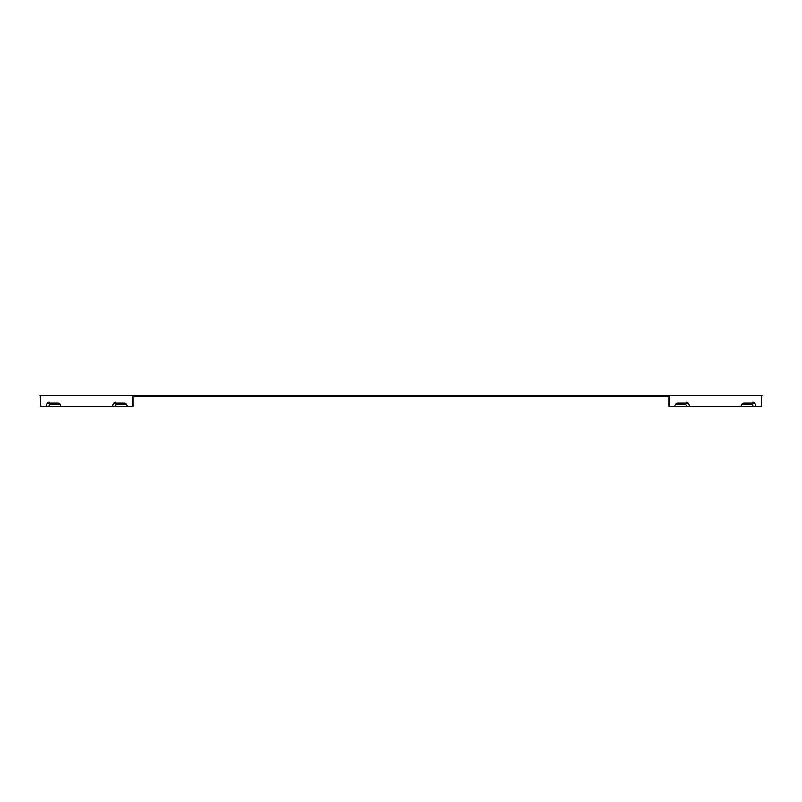 <?xml version="1.0" encoding="UTF-8"?>
<svg xmlns="http://www.w3.org/2000/svg" width="802" height="802" viewBox="0 0 802 802"><rect width="100%" height="100%" fill="white"/><g stroke="black" fill="none" stroke-linecap="round" stroke-linejoin="round"><path stroke-width="1.2" d="M666.973 396.298L666.973 395.406L135.027 395.406L135.027 396.298L668.236 396.298L668.868 397.201L668.868 406.594L669.5 406.594L669.5 397.201L668.868 395.406L761.9 395.406L761.268 397.201L761.268 406.594L755.885 406.594A4.471 3.168 -90 0 0 752.727 402.123M135.027 396.298L133.764 396.298L133.132 397.201L133.764 396.298M761.599 396.409L761.268 397.201M741.77 404.579A2.025 1.434 -90 0 1 741.96 404.569L751.454 404.569A2.025 1.434 -90 0 1 752.898 406.594L689.439 406.594A3.579 2.536 -90 0 0 686.903 403.015L677.409 403.015A3.579 2.536 90 0 0 675.956 403.667A3.579 2.536 90 0 0 674.883 406.594L689.439 406.594A4.471 3.168 -90 0 0 686.271 402.123M49.273 402.123A4.471 3.168 90 0 0 46.115 406.594L133.132 406.594L133.132 397.201L132.5 397.201L132.5 406.594M115.729 402.123A4.471 3.168 90 0 0 112.561 406.594A3.579 2.536 90 0 1 115.097 403.015L124.591 403.015A3.579 2.536 90 0 1 126.044 403.667A3.579 2.536 90 0 1 127.117 406.594M116.49 404.148A2.927 2.065 90 0 0 115.558 406.594A2.025 1.434 90 0 1 116.992 404.569L126.485 404.569A2.025 1.434 90 0 1 126.686 404.579M60.671 406.594A3.579 2.536 90 0 0 59.599 403.667A3.579 2.536 90 0 0 58.135 403.015L48.641 403.015A3.579 2.536 90 0 0 46.115 406.594L40.732 406.594L40.732 397.201L40.1 395.406L40.732 397.201M669.5 397.201L668.236 396.298M741.329 406.594A3.579 2.536 -90 0 1 742.401 403.667A3.579 2.536 -90 0 1 743.865 403.015L753.359 403.015A3.579 2.536 -90 0 1 755.885 406.594L752.898 406.594M49.102 406.594A2.025 1.434 90 0 1 50.546 404.569L60.04 404.569A2.025 1.434 -90 0 1 60.23 404.579M674.883 406.594L669.5 406.594M675.314 404.579A2.025 1.434 -90 0 1 675.515 404.569L685.008 404.569A2.025 1.434 -90 0 1 686.442 406.594M132.5 397.201L133.132 395.406L40.1 395.406M135.027 395.406L133.132 395.406M666.973 395.406L668.868 395.406M753.359 403.015L751.454 404.569M743.865 403.015L741.96 404.569M48.641 403.015L50.546 404.569M58.135 403.015L60.04 404.569M677.409 403.015L675.515 404.569M686.903 403.015L685.008 404.569M115.097 403.015L116.992 404.569M124.591 403.015L126.485 404.569"/></g></svg>
